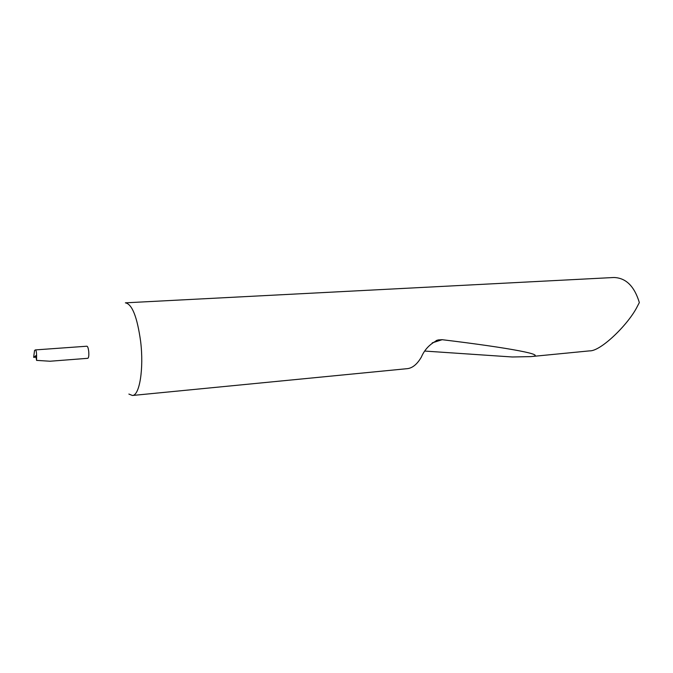<?xml version="1.0" encoding="UTF-8"?>
<svg xmlns="http://www.w3.org/2000/svg" width="673" height="673" viewBox="0 0 673 673"><rect width="100%" height="100%" fill="white"/><g stroke="black" fill="none" stroke-linecap="round" stroke-linejoin="round"><path stroke-width="1.01" d="M87.843 358.305C88.743 357.725 89.029 355.394 88.71 351.306C88.298 348.101 87.7 346.402 86.918 346.216L35.4 349.91L34.542 350.507L33.65 357.355L36.586 355.176L36.569 360.383L50.071 361.233L87.843 358.305M128.88 394.067L132.43 395.48C139.563 395.615 143.963 368.661 140.64 341.48C137.208 316.949 132.118 304.07 125.38 302.833L613.81 277.503C625.84 277.806 634.353 286.151 639.35 302.564L637.524 306.038C628.919 323.89 600.753 351.474 589.607 350.869L530.736 356.614L512.288 356.984L424.966 351.079M132.43 395.48L407.628 368.627C412.7 367.912 417.268 364.076 421.34 357.119C424.688 349.253 430.325 343.524 438.258 339.924L442.169 339.697C511.152 348.042 548.798 355.285 530.736 356.614M33.65 357.355L36.022 357.17M36.569 360.383L35.787 355.765M36.586 355.176C36.502 351.937 36.106 350.187 35.4 349.91M432.234 342.86L442.169 339.697M436.087 340.614L438.216 339.932"/></g></svg>
